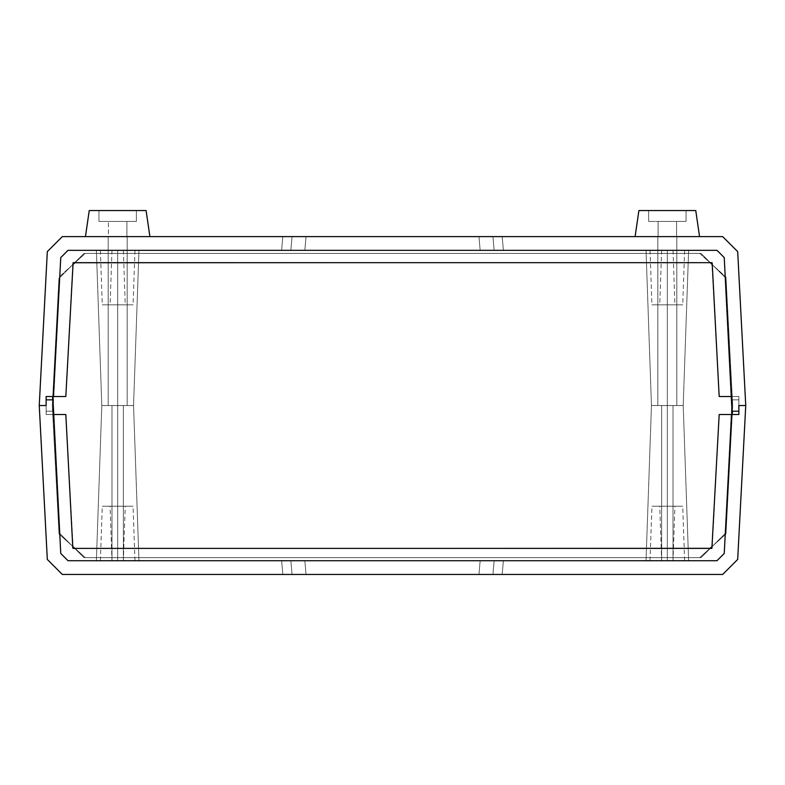 <?xml version="1.0" encoding="UTF-8"?>
<svg xmlns="http://www.w3.org/2000/svg" width="785" height="785" viewBox="0 0 785 785"><rect width="100%" height="100%" fill="white"/><g stroke="black" fill="none" stroke-linecap="round" stroke-linejoin="round"><path stroke-width="0.59" stroke-dasharray="3.92 2.94" d="M127.15 405.531L108.193 405.531L108.193 236.609L127.15 236.609L127.15 405.531L108.193 405.531L108.193 236.609L127.15 236.609L127.15 405.531L117.671 405.531L117.671 250.346L117.671 405.531L133.548 405.531L117.671 405.531L117.671 250.346L138.965 250.346L117.671 250.346L117.671 405.531L133.548 405.531L117.671 405.531L117.671 250.346L138.965 250.346L117.671 250.346L123.353 250.346L117.671 250.346L117.671 304.835L117.671 250.346L117.671 304.835L125.257 304.835L117.671 304.835L117.671 250.346L134.971 250.346L100.372 250.346L138.965 250.346L96.378 250.346L138.965 250.346L96.378 250.346L117.671 250.346L100.372 250.346L117.671 250.346L117.671 304.835L133.067 304.835L102.276 304.835L133.067 304.835L110.086 304.835L125.257 304.835L117.671 304.835L117.671 250.346L117.671 304.835L102.276 304.835L117.671 304.835L117.671 250.346L111.98 250.346L123.353 250.346L96.378 250.346L117.671 250.346L117.671 405.531L101.795 405.531L133.548 405.531L108.193 405.531L127.15 405.531L117.671 405.531L117.671 250.346L96.378 250.346L117.671 250.346L117.671 405.531L101.795 405.531L133.548 405.531L108.193 405.531L127.15 405.531L127.15 236.609L108.193 236.609L127.15 236.609L108.193 236.609L127.15 236.609L108.193 236.609L108.193 405.531L127.15 405.531L127.15 236.609L108.193 236.609L108.193 405.531L127.15 405.531M676.807 405.531L657.85 405.531L657.85 236.609L676.807 236.609L676.807 405.531L657.85 405.531L657.85 236.609L676.807 236.609L676.807 405.531L667.328 405.531L667.328 250.346L667.328 405.531L683.205 405.531L667.328 405.531L667.328 250.346L688.622 250.346L667.328 250.346L667.328 405.531L683.205 405.531L667.328 405.531L667.328 250.346L688.622 250.346L667.328 250.346L673.02 250.346L667.328 250.346L667.328 304.835L667.328 250.346L667.328 304.835L674.914 304.835L667.328 304.835L667.328 250.346L684.628 250.346L650.029 250.346L688.622 250.346L646.035 250.346L688.622 250.346L646.035 250.346L667.328 250.346L650.029 250.346L667.328 250.346L667.328 304.835L682.724 304.835L651.933 304.835L682.724 304.835L659.743 304.835L674.914 304.835L667.328 304.835L667.328 250.346L667.328 304.835L651.933 304.835L667.328 304.835L667.328 250.346L661.647 250.346L673.02 250.346L646.035 250.346L667.328 250.346L667.328 405.531L651.452 405.531L683.205 405.531L657.85 405.531L676.807 405.531L667.328 405.531L667.328 250.346L646.035 250.346L667.328 250.346L667.328 405.531L651.452 405.531L683.205 405.531L657.85 405.531L676.807 405.531L676.807 236.609L657.85 236.609L676.807 236.609L657.85 236.609L676.807 236.609L657.85 236.609L657.85 405.531L676.807 405.531L676.807 236.609L657.85 236.609L657.85 405.531L676.807 405.531M716.99 250.346L68.01 250.346L716.99 250.346L68.01 250.346L716.99 250.346L724.241 257.598L716.99 250.346L68.01 250.346L60.759 257.598L68.01 250.346L60.759 257.598L53.478 396.523L65.822 396.523L53.478 396.523L60.759 257.598L68.01 250.346L716.99 250.346L724.241 257.598L731.522 396.523L738.871 396.523L719.178 396.523L731.522 396.523L719.178 396.523L731.522 396.523L719.178 396.523L731.522 396.523L724.241 257.598L731.993 405.531L724.241 257.598L716.99 250.346L724.241 257.598L731.522 396.523L724.241 257.598L716.99 250.346L68.01 250.346L60.759 257.598L53.478 396.523L60.759 257.598L68.01 250.346L716.99 250.346L724.241 257.598L731.522 396.523L724.241 257.598L731.522 396.523L724.241 257.598L716.99 250.346L724.241 257.598L731.522 396.523L738.871 396.523L738.871 405.531L745.75 405.531L738.871 405.531L738.871 396.523L731.522 396.523L731.993 411.212L738.871 411.212L738.871 396.523L738.871 405.531L738.871 396.523L731.522 396.523L738.871 396.523L731.522 396.523L738.871 396.523L738.871 411.212L738.871 396.523L738.871 411.212L731.993 411.212L738.871 411.212L738.871 405.531L738.871 411.212L731.993 411.212L731.522 396.523L719.178 396.523L731.522 396.523L724.241 257.598L716.99 250.346L68.01 250.346L716.99 250.346L724.241 257.598L716.99 250.346L724.241 257.598L731.522 396.523L724.241 257.598L716.99 250.346L68.01 250.346L60.759 257.598L68.01 250.346L716.99 250.346L68.01 250.346L60.759 257.598L53.007 405.531L60.759 257.598L53.007 405.531L53.478 396.523L65.822 396.523L46.129 396.523L46.129 405.531L39.25 405.531L46.129 405.531L46.129 411.212L53.007 411.212L60.759 257.598L68.01 250.346L60.759 257.598L68.01 250.346L716.99 250.346L724.241 257.598L731.522 396.523L719.178 396.523L711.887 262.671L73.113 262.671L65.822 396.523L53.478 396.523L65.822 396.523L53.478 396.523L65.822 396.523L73.113 262.671L711.887 262.671L719.178 396.523L731.522 396.523L724.241 257.598L731.522 396.523L719.178 396.523L731.522 396.523L719.178 396.523L712.181 262.965L719.178 396.523L731.522 396.523L724.241 257.598L716.99 250.346L68.01 250.346L60.759 257.598L68.01 250.346L716.99 250.346L724.241 257.598L716.99 250.346L68.01 250.346L716.99 250.346M494.138 250.346L290.862 250.346L494.138 250.346L290.862 250.346L494.138 250.346L492.941 236.609L292.059 236.609L492.941 236.609L292.059 236.609L492.941 236.609L494.138 250.346L290.862 250.346L292.059 236.609L492.941 236.609L494.138 250.346L492.941 236.609L292.059 236.609L290.862 250.346L292.059 236.609L290.862 250.346L494.138 250.346L492.941 236.609L494.138 250.346L290.862 250.346L292.059 236.609L492.941 236.609L494.138 250.346L492.941 236.609L292.059 236.609L290.862 250.346L292.059 236.609L290.862 250.346L494.138 250.346M281.619 250.346L503.381 250.346L281.619 250.346L503.381 250.346L281.619 250.346L282.826 236.609L502.174 236.609L282.826 236.609L502.174 236.609L282.826 236.609L502.174 236.609L503.381 250.346L502.174 236.609L503.381 250.346L281.619 250.346L282.826 236.609L281.619 250.346L503.381 250.346L502.174 236.609L282.826 236.609L281.619 250.346L282.826 236.609L502.174 236.609L503.381 250.346L502.174 236.609L503.381 250.346L281.619 250.346L282.826 236.609L281.619 250.346L503.381 250.346L502.174 236.609L282.826 236.609L281.619 250.346M304.835 250.346L480.165 250.346L304.835 250.346L480.165 250.346L304.835 250.346L306.042 236.609L478.958 236.609L306.042 236.609L478.958 236.609L306.042 236.609L478.958 236.609L480.165 250.346L478.958 236.609L480.165 250.346L304.835 250.346L306.042 236.609L304.835 250.346L480.165 250.346L478.958 236.609L306.042 236.609L304.835 250.346L306.042 236.609L478.958 236.609L480.165 250.346L478.958 236.609L480.165 250.346L304.835 250.346L306.042 236.609L304.835 250.346L480.165 250.346L478.958 236.609L306.042 236.609L304.835 250.346M722.681 236.609L62.319 236.609L47.316 251.602L39.25 405.531L46.129 405.531L46.129 396.523L53.478 396.523L46.129 396.523L46.129 411.212L53.007 411.212L53.478 396.523L46.129 396.523L46.129 411.212L53.007 411.212L53.478 396.523L46.129 396.523L53.478 396.523L60.759 257.598L53.478 396.523L65.822 396.523L73.113 262.671L711.887 262.671L73.113 262.671L65.822 396.523L53.478 396.523L65.822 396.523L73.113 262.671L711.887 262.671L719.178 396.523L711.887 262.671L73.113 262.671L65.822 396.523L53.478 396.523L60.759 257.598L53.478 396.523L65.822 396.523L53.478 396.523L60.759 257.598L68.01 250.346L60.759 257.598L53.478 396.523L60.759 257.598L68.01 250.346L60.759 257.598L53.007 405.531L53.478 414.529L46.129 414.529L65.822 414.529L53.478 414.529L65.822 414.529L53.478 414.529L65.822 414.529L53.478 414.529L60.759 553.464L68.01 560.716L716.99 560.716L68.01 560.716L716.99 560.716L68.01 560.716L60.759 553.464L53.007 405.531L60.759 553.464L53.478 414.529L60.759 553.464L68.01 560.716L716.99 560.716L724.241 553.464L716.99 560.716L724.241 553.464L731.522 414.529L719.178 414.529L731.522 414.529L724.241 553.464L716.99 560.716L68.01 560.716L60.759 553.464L53.478 414.529L60.759 553.464L68.01 560.716L60.759 553.464L53.478 414.529L60.759 553.464L53.478 414.529L46.129 414.529L46.129 405.531L46.129 411.212L53.007 411.212L46.129 411.212L46.129 405.531L46.129 411.212L53.007 411.212L53.007 399.84L46.129 399.84L46.129 411.212L46.129 405.531L39.25 405.531L47.316 559.45L62.319 574.453L722.681 574.453L737.684 559.45L745.75 405.531L737.684 251.602L722.681 236.609L62.319 236.609L47.316 251.602L39.25 405.531L47.316 559.45L62.319 574.453L722.681 574.453L737.684 559.45L745.75 405.531L737.684 251.602L722.681 236.609M731.993 405.531L731.993 411.212L738.871 411.212L731.993 411.212L731.993 405.531L724.241 553.464L731.522 414.529L724.241 553.464L716.99 560.716L724.241 553.464L716.99 560.716L68.01 560.716L716.99 560.716L68.01 560.716L60.759 553.464L68.01 560.716L60.759 553.464L53.007 399.84L46.129 399.84L46.129 414.529L53.478 414.529L53.007 405.531L53.478 414.529L46.129 414.529L46.129 405.531L46.129 414.529L65.822 414.529L53.478 414.529L60.759 553.464L68.01 560.716L716.99 560.716L724.241 553.464L731.993 405.531L724.241 553.464L731.522 414.529L719.178 414.529L738.871 414.529L738.871 405.531L745.75 405.531L738.871 405.531L738.871 399.84L731.993 399.84L724.241 553.464L731.993 405.531L731.522 414.529L719.178 414.529L738.871 414.529L731.522 414.529L738.871 414.529L738.871 399.84L731.993 399.84L731.522 414.529L738.871 414.529L738.871 405.531L738.871 414.529L731.522 414.529L724.241 553.464L716.99 560.716L68.01 560.716L60.759 553.464L68.01 560.716L60.759 553.464L53.478 414.529L60.759 553.464L68.01 560.716L716.99 560.716L724.241 553.464L716.99 560.716L724.241 553.464L716.99 560.716L68.01 560.716L716.99 560.716L724.241 553.464L731.522 414.529L719.178 414.529L711.887 548.391L73.113 548.391L711.887 548.391L73.113 548.391L65.822 414.529L72.819 548.097L65.822 414.529L53.478 414.529L65.822 414.529L53.478 414.529L60.759 553.464L53.478 414.529L65.822 414.529L73.113 548.391L711.887 548.391L719.178 414.529L731.522 414.529L719.178 414.529L711.887 548.391L73.113 548.391L65.822 414.529L53.478 414.529L65.822 414.529L73.113 548.391L711.887 548.391L719.178 414.529L731.522 414.529L724.241 553.464L731.522 414.529L719.178 414.529L731.522 414.529L724.241 553.464L716.99 560.716L68.01 560.716L60.759 553.464L53.478 414.529L60.759 553.464L68.01 560.716L716.99 560.716L68.01 560.716L60.759 553.464L68.01 560.716L716.99 560.716L724.241 553.464L731.522 414.529L724.241 553.464L716.99 560.716L724.241 553.464L731.993 399.84L731.993 405.531L731.993 399.84L731.993 405.531L731.993 399.84L738.871 399.84L731.993 399.84L731.993 405.531M46.129 411.212L53.007 411.212L46.129 411.212M719.178 396.523L711.887 262.671L72.819 262.965L65.822 396.523L73.113 262.671L65.822 396.523L73.113 262.671L711.887 262.671L73.113 262.671L65.822 396.523L73.113 262.671L711.887 262.671L72.819 262.965L711.887 262.671L73.113 262.671L711.887 262.671L719.178 396.523M667.328 304.835L659.743 304.835L667.328 304.835M117.671 304.835L110.086 304.835L117.671 304.835M667.328 560.716L661.647 560.716L667.328 560.716L667.328 405.531L667.328 560.716L667.328 405.531L661.647 405.531L667.328 405.531L667.328 560.716L646.035 560.716L667.328 560.716L661.647 560.716L667.328 560.716L667.328 405.531L651.452 405.531L667.328 405.531L667.328 560.716L667.328 405.531L661.647 405.531L667.328 405.531L667.328 560.716L646.035 560.716L667.328 560.716L661.647 560.716L667.328 560.716L667.328 506.227L667.328 560.716L667.328 506.227L659.743 506.227L667.328 506.227L667.328 560.716L650.029 560.716L684.628 560.716L646.035 560.716L688.622 560.716L646.035 560.716L688.622 560.716L667.328 560.716L684.628 560.716L667.328 560.716L667.328 506.227L651.933 506.227L682.724 506.227L651.933 506.227L674.914 506.227L659.743 506.227L667.328 506.227L667.328 560.716L667.328 506.227L682.724 506.227L667.328 506.227L667.328 560.716L673.02 560.716L661.647 560.716L688.622 560.716L667.328 560.716L667.328 405.531L651.452 405.531L667.328 405.531L667.328 560.716L667.328 405.531L683.205 405.531L667.328 405.531L667.328 560.716L688.622 560.716L667.328 560.716L667.328 405.531L683.205 405.531L651.452 405.531L673.02 405.531L661.647 405.531L667.328 405.531L667.328 560.716L667.328 405.531L683.205 405.531L667.328 405.531L667.328 560.716L673.02 560.716L667.328 560.716M117.671 560.716L111.98 560.716L117.671 560.716L117.671 405.531L117.671 560.716L117.671 405.531L111.98 405.531L117.671 405.531L117.671 560.716L96.378 560.716L117.671 560.716L111.98 560.716L117.671 560.716L117.671 405.531L101.795 405.531L117.671 405.531L117.671 560.716L117.671 405.531L111.98 405.531L117.671 405.531L117.671 560.716L96.378 560.716L117.671 560.716L111.98 560.716L117.671 560.716L117.671 506.227L117.671 560.716L117.671 506.227L110.086 506.227L117.671 506.227L117.671 560.716L100.372 560.716L134.971 560.716L96.378 560.716L138.965 560.716L96.378 560.716L138.965 560.716L117.671 560.716L134.971 560.716L117.671 560.716L117.671 506.227L133.067 506.227L102.276 506.227L125.257 506.227L110.086 506.227L117.671 506.227L117.671 560.716L117.671 506.227L133.067 506.227L117.671 506.227L117.671 560.716L123.353 560.716L111.98 560.716L138.965 560.716L117.671 560.716L117.671 405.531L101.795 405.531L117.671 405.531L117.671 560.716L117.671 405.531L133.548 405.531L117.671 405.531L117.671 560.716L138.965 560.716L117.671 560.716L117.671 405.531L133.548 405.531L101.795 405.531L123.353 405.531L111.98 405.531L117.671 405.531L117.671 560.716L117.671 405.531L133.548 405.531L117.671 405.531L117.671 560.716L123.353 560.716L111.98 560.716L117.671 560.716M290.862 560.716L494.138 560.716L290.862 560.716L494.138 560.716L290.862 560.716L292.059 574.453L492.941 574.453L292.059 574.453L492.941 574.453L292.059 574.453L290.862 560.716L494.138 560.716L492.941 574.453L292.059 574.453L290.862 560.716L292.059 574.453L492.941 574.453L494.138 560.716L492.941 574.453L494.138 560.716L290.862 560.716L292.059 574.453L290.862 560.716L494.138 560.716L492.941 574.453L292.059 574.453L290.862 560.716L292.059 574.453L492.941 574.453L494.138 560.716L492.941 574.453L494.138 560.716L290.862 560.716M503.381 560.716L281.619 560.716L503.381 560.716L281.619 560.716L503.381 560.716L502.174 574.453L282.826 574.453L502.174 574.453L282.826 574.453L502.174 574.453L282.826 574.453L281.619 560.716L282.826 574.453L281.619 560.716L503.381 560.716L502.174 574.453L503.381 560.716L281.619 560.716L282.826 574.453L502.174 574.453L503.381 560.716L502.174 574.453L282.826 574.453L281.619 560.716L282.826 574.453L281.619 560.716L503.381 560.716L502.174 574.453L503.381 560.716L281.619 560.716L282.826 574.453L502.174 574.453L503.381 560.716M480.165 560.716L304.835 560.716L480.165 560.716L304.835 560.716L480.165 560.716L478.958 574.453L306.042 574.453L478.958 574.453L306.042 574.453L478.958 574.453L306.042 574.453L304.835 560.716L306.042 574.453L304.835 560.716L480.165 560.716L478.958 574.453L480.165 560.716L304.835 560.716L306.042 574.453L478.958 574.453L480.165 560.716L478.958 574.453L306.042 574.453L304.835 560.716L306.042 574.453L304.835 560.716L480.165 560.716L478.958 574.453L480.165 560.716L304.835 560.716L306.042 574.453L478.958 574.453L480.165 560.716M46.129 405.531L46.129 414.529L46.129 399.84L53.007 399.84L53.007 405.531L53.007 399.84L53.007 405.531L53.007 399.84L46.129 399.84L46.129 414.529L46.129 399.84L53.007 399.84L46.129 399.84L46.129 405.531M738.871 405.531L738.871 399.84L731.993 399.84L738.871 399.84L738.871 405.531L738.871 399.84L731.993 399.84L738.871 399.84L738.871 405.531M65.822 414.529L73.113 548.391L712.181 548.097L719.178 414.529L711.887 548.391L719.178 414.529L711.887 548.391L73.113 548.391L711.887 548.391L719.178 414.529L711.887 548.391L73.113 548.391L712.181 548.097L73.113 548.391L711.887 548.391L73.113 548.391L65.822 414.529M117.671 506.227L125.257 506.227L117.671 506.227M667.328 506.227L674.914 506.227L667.328 506.227M117.671 405.531L101.795 405.531L117.671 405.531M667.328 405.531L651.452 405.531L667.328 405.531M52.281 405.531L59.012 277.085L52.281 405.531L58.944 532.632L52.281 405.531L58.944 532.632L83.946 557.635L699.71 557.635L83.946 557.635L699.71 557.635L725.988 533.977L732.719 405.531L726.056 278.43L732.719 405.531L725.988 533.977L699.71 557.635L709.974 548.391L699.71 557.635L83.946 557.635L58.944 532.632L72.73 546.419L58.944 532.632L52.281 405.531L58.944 278.43L52.281 405.531L59.012 533.977L52.281 405.531L58.944 278.43L83.946 253.427L699.71 253.427L83.946 253.427L699.71 253.427L725.988 277.085L732.719 405.531L726.056 278.43L701.054 253.427L85.29 253.427L701.054 253.427L85.29 253.427L59.012 277.085L85.29 253.427L75.026 262.671L85.29 253.427L701.054 253.427L726.056 278.43L712.27 264.643L726.056 278.43L732.719 405.531L725.988 277.085L732.719 405.531L726.056 532.632L732.719 405.531L726.056 532.632L701.054 557.635L85.29 557.635L701.054 557.635L85.29 557.635L59.012 533.977L52.281 405.531L58.944 278.43L83.946 253.427L699.71 253.427L725.988 277.085L732.719 405.531L726.056 532.632L701.054 557.635L85.29 557.635L59.012 533.977L52.281 405.531L52.575 399.84L52.281 405.531M732.425 411.212L732.719 405.531L732.425 411.212M72.73 264.741L59.012 277.085L72.73 264.741M74.703 548.391L83.946 557.635L74.703 548.391M712.27 546.321L725.988 533.977L712.27 546.321M710.297 262.671L701.054 253.427L710.297 262.671M710.297 548.391L701.054 557.635L710.297 548.391M74.703 262.671L83.946 253.427L74.703 262.671M699.71 253.427L725.988 277.085L699.71 253.427M85.29 557.635L59.012 533.977L85.29 557.635M658.085 221.439L676.572 221.439L676.572 236.609L658.085 236.609L658.085 221.439L658.085 236.609L699.553 236.609L695.755 210.547L638.902 210.547L635.104 236.609L699.553 236.609L635.104 236.609L638.902 210.547L695.755 210.547L639.441 210.547L695.755 210.547L699.553 236.609L658.085 236.609L676.572 236.609L676.572 221.439L667.328 221.439L686.041 221.439L648.616 221.439L648.616 210.547L686.041 210.547L686.041 221.439L658.085 221.439L676.572 221.439L676.572 236.609L658.085 236.609L658.085 221.439L658.085 236.609L699.553 236.609L635.104 236.609L699.553 236.609L658.085 236.609L676.572 236.609L676.572 221.439L667.328 221.439L686.041 221.439L686.041 210.547L648.616 210.547L648.616 221.439L686.041 221.439L648.616 221.439L648.616 210.547L686.041 210.547L648.969 210.547L686.041 210.547L686.041 221.439L658.085 221.439M648.616 221.439L686.041 221.439L686.041 210.547L648.616 210.547L648.616 221.439M638.902 210.547L695.755 210.547L638.902 210.547M686.041 210.547L648.616 210.547L686.041 210.547M635.104 236.609L661.039 236.609L635.104 236.609M108.428 221.439L126.915 221.439L126.915 236.609L108.428 236.609L108.428 221.439L108.428 236.609L149.896 236.609L85.447 236.609L149.896 236.609L108.428 236.609L126.915 236.609L126.915 221.439L117.671 221.439L136.384 221.439L98.959 221.439L98.959 210.547L136.384 210.547L136.384 221.439L108.428 221.439L126.915 221.439L126.915 236.609L108.428 236.609L108.428 221.439L108.428 236.609L149.896 236.609L146.098 210.547L89.245 210.547L146.098 210.547L98.959 210.547L98.959 221.439L136.384 221.439L136.384 210.547L89.245 210.547L146.098 210.547L149.896 236.609L85.447 236.609L149.896 236.609L108.428 236.609L126.915 236.609L126.915 221.439L117.671 221.439L136.384 221.439L98.959 221.439L98.959 210.547L136.384 210.547L121.322 210.547L136.384 210.547L136.384 221.439L108.428 221.439M89.245 210.547L85.447 236.609L89.245 210.547L146.098 210.547L89.245 210.547M98.959 221.439L136.384 221.439L136.384 210.547L98.959 210.547L98.959 221.439M136.384 210.547L98.959 210.547L136.384 210.547M85.447 236.609L111.382 236.609L85.447 236.609M138.965 250.346L133.548 405.531L138.965 250.346M688.622 250.346L683.205 405.531L688.622 250.346M123.353 250.346L125.257 304.835M134.971 250.346L133.067 304.835M673.02 250.346L674.914 304.835M684.628 250.346L682.724 304.835M650.029 250.346L651.933 304.835M661.647 250.346L659.743 304.835M100.372 250.346L102.276 304.835M111.98 250.346L110.086 304.835M646.035 250.346L651.452 405.531L646.035 250.346M96.378 250.346L101.795 405.531L96.378 250.346M661.647 560.716L661.647 405.531L661.647 560.716L659.743 506.227M646.035 560.716L651.452 405.531L646.035 560.716M111.98 560.716L111.98 405.531L111.98 560.716L110.086 506.227M96.378 560.716L101.795 405.531L96.378 560.716M650.029 560.716L651.933 506.227M100.372 560.716L102.276 506.227M134.971 560.716L133.067 506.227M123.353 560.716L123.353 405.531L123.353 560.716L125.257 506.227M684.628 560.716L682.724 506.227M673.02 560.716L673.02 405.531L673.02 560.716L674.914 506.227M138.965 560.716L133.548 405.531L138.965 560.716M688.622 560.716L683.205 405.531L688.622 560.716"/><path stroke-width="1.18" d="M62.319 236.609L722.681 236.609L737.684 251.602L745.75 405.531L738.871 405.531L745.75 405.531L738.871 405.531L738.871 411.212L731.993 411.212L724.241 257.598L716.99 250.346L68.01 250.346L716.99 250.346L724.241 257.598L731.993 411.212L738.871 411.212L738.871 405.531L745.75 405.531L737.684 559.45L722.681 574.453L62.319 574.453L47.316 559.45L39.25 405.531L46.129 405.531L39.25 405.531L47.316 251.602L62.319 236.609L722.681 236.609L737.684 251.602L745.75 405.531L737.684 559.45L722.681 574.453L62.319 574.453L47.316 559.45L39.25 405.531L47.316 251.602L62.319 236.609M731.522 396.523L719.178 396.523L731.522 396.523M68.01 250.346L60.759 257.598L53.478 396.523L60.759 257.598L68.01 250.346M53.478 396.523L46.129 396.523L46.129 405.531L39.25 405.531L46.129 405.531L46.129 399.84L53.007 399.84L60.759 553.464L68.01 560.716L716.99 560.716L68.01 560.716L60.759 553.464L53.007 399.84L46.129 399.84L46.129 405.531L46.129 396.523L65.822 396.523L53.478 396.523M712.181 262.965L719.178 396.523L712.181 262.965M65.822 396.523L73.113 262.671L711.887 262.671L73.113 262.671L65.822 396.523M53.478 414.529L65.822 414.529L53.478 414.529M716.99 560.716L724.241 553.464L731.522 414.529L724.241 553.464L716.99 560.716M731.522 414.529L738.871 414.529L738.871 405.531L738.871 414.529L719.178 414.529L731.522 414.529M72.819 548.097L65.822 414.529L72.819 548.097M719.178 414.529L711.887 548.391L73.113 548.391L711.887 548.391L719.178 414.529M52.752 396.523L52.575 399.84L52.752 396.523M732.248 414.529L732.425 411.212L732.248 414.529M75.026 262.671L72.73 264.741L75.026 262.671M72.73 546.419L74.703 548.391L72.73 546.419M709.974 548.391L712.27 546.321L709.974 548.391M712.27 264.643L710.297 262.671L712.27 264.643M712.27 546.419L710.297 548.391L712.27 546.419M72.73 264.643L74.703 262.671L72.73 264.643M699.553 236.609L695.755 210.547L638.902 210.547L635.104 236.609L638.902 210.547L695.755 210.547L699.553 236.609M149.896 236.609L146.098 210.547L89.245 210.547L85.447 236.609L89.245 210.547L146.098 210.547L149.896 236.609"/></g></svg>
